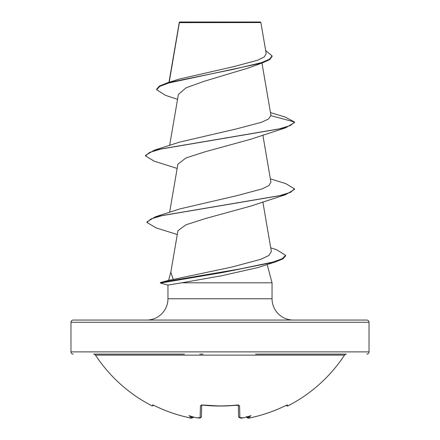 <?xml version="1.0" encoding="UTF-8"?>
<svg xmlns="http://www.w3.org/2000/svg" width="440" height="440" viewBox="0 0 440 440"><rect width="100%" height="100%" fill="white"/><g stroke="black" fill="none" stroke-linecap="round" stroke-linejoin="round"><path stroke-width="0.66" d="M246.582 416.999A1.117 1.105 -5 0 0 247.874 417.808L251.026 417.637A148.159 148.104 -0 0 0 285.307 405.757L287.419 405.009L287.865 405.911A1.117 1.117 0 0 1 286.347 405.411L286.303 405.317M287.865 405.911A149.028 149.028 0 0 0 344.509 355.124L95.491 355.124A149.028 149.028 0 0 0 152.136 405.911L152.581 405.009L154.693 405.757A148.159 148.104 -0 0 0 188.975 417.637L192.126 417.808A1.117 1.105 5 0 0 193.419 416.999L192.814 417.78L191.378 417.995M192.126 417.808L192.148 417.549A111.403 52.745 -36.7 0 1 188.903 415.624A111.403 58.581 33.8 0 0 195.382 417.549L195.729 417.632M197.027 417.835L195.382 417.549A148.253 147.691 0 0 0 196.972 417.808L200.134 417.637L200.442 405.757L202.691 405.009A149.001 133.92 -0 0 0 237.309 405.009L239.558 405.757L239.866 417.637L243.029 417.808A148.253 147.691 -0 0 0 244.618 417.549A111.403 58.581 -33.8 0 0 251.097 415.624A111.403 52.745 36.7 0 1 247.852 417.549L247.874 417.808M184.443 354.118L93.621 354.118A2.233 2.233 0 0 1 95.491 355.124M255.558 354.118L346.379 354.118A2.233 2.233 0 0 0 344.509 355.124M203.032 354.118L199.782 354.118M366.79 354.118A2.233 2.233 0 0 0 369.028 351.885L369.028 322.289L70.972 322.289L70.972 351.885L369.028 351.885M73.211 354.118A2.233 2.233 0 0 1 70.972 351.885M177.546 99.33L165.539 95.354L156.668 89.733L156.668 89.172L159.379 86.042L167.167 82.907L178.756 79.206L233.486 66.688L257.648 60.225L264.291 56.936L266.2 53.609L260.876 22.561L260.315 22L179.685 22L179.322 22.363M260.876 22.561L179.366 22.638L169.208 82.269M369.028 322.289A2.233 2.233 0 0 0 366.79 320.056L73.211 320.056A2.233 2.233 0 0 0 70.972 322.289M293.337 320.056A21.291 21.291 0 0 1 272.047 298.766L167.954 298.766A21.291 21.291 0 0 1 146.663 320.056M170.88 271.865L168.614 280.335L173.256 279.455L170.819 272.217L177.947 230.687M168.614 280.335L160.463 282.519L160.463 283.074L160.463 282.519L240.185 268.912L272.8 262.108L282.282 258.709L285.588 255.31L285.588 255.865L283.025 258.858L275.6 261.85L222.921 272.464L160.463 283.074L167.954 285.082L181.907 282.799L272.047 282.799L272.047 298.766M267.152 264.512L272.047 282.799M167.954 285.082L167.954 298.766M156.668 89.733L159.781 86.372L168.663 83.012L262.521 62.86L248.49 67.947L204.419 81.208L186.065 87.802L178.398 94.402L169.637 145.415M270.463 112.569L285.28 117.101L294.514 121.996L294.514 122.551L285.764 127.76L250.685 139.26L205.321 151.723L185.933 157.955L177.914 164.186M270.364 178.844L285.764 183.634L294.514 188.848L294.514 189.404L285.758 194.612L250.652 206.124L205.348 218.565L185.955 224.791L177.947 230.681M173.256 279.455L231.864 267.041L260.909 259.281L269 255.398L271.359 251.499L262.845 201.867M294.514 188.848L290.532 192.34L279.021 195.833L155.392 216.782L179.795 208.918L237.413 195.536L262.24 188.854L268.989 185.504L270.93 182.155L262.845 135.014M270.963 115.687L294.514 121.996L290.455 125.521L278.729 129.052L154.237 150.211L179.801 142.071L236.522 128.887L261.459 122.287L268.527 118.993L270.941 115.341L261.965 63.052M262.521 62.86L269.66 59.648L272.069 56.436L272.069 55.88L265.678 50.512M167.167 82.907L233.035 69.394L261.525 62.634L269.401 59.257L272.069 55.88M179.179 22.666L179.179 23.204M275.6 261.85L257.857 267.575L221.452 275.792L181.907 282.799M285.764 127.76L161.271 148.923L149.545 152.449L145.486 155.98L154.237 161.189L177.155 168.443M285.758 194.612L162.41 215.512L150.843 218.999L146.927 222.481L156.195 227.92L177.287 234.537M285.566 255.585L285.588 255.865M154.237 150.211L145.486 155.419L145.486 155.98M155.392 216.782L146.927 221.925L146.927 222.481M270.732 247.836L276.606 249.716L285.588 255.31M239.866 417.637A1.117 1.095 -1.5 0 1 238.601 416.581L238.304 405.174M201.696 405.174L201.399 416.581A1.117 1.095 -178.5 0 1 200.134 417.637M153.186 405.108L154.688 405.763C165.627 411.131 177.056 415.091 188.969 417.648L188.969 417.648C177.056 415.091 165.627 411.131 154.688 405.763L153.703 405.306M286.831 405.13A1.117 1.111 -26 0 0 287.419 405.009M246.554 416.823C247.049 418.215 248.54 418.49 251.031 417.648L251.026 417.637C262.944 415.091 274.373 411.131 285.312 405.763L285.307 405.757C274.373 411.131 262.944 415.091 251.031 417.648L248.677 417.989M246.527 416.526L247.852 417.549M152.581 405.009A1.117 1.111 26 0 0 153.17 405.13M240.625 417.995L243.029 417.808M238.293 404.789L238.497 405.245L220 406.038L202.691 405.009M238.326 405.009A1.117 1.001 -1.5 0 0 239.558 405.757M201.674 405.009A1.117 1.001 -178.5 0 1 200.442 405.757M179.267 22.462L168.988 82.341M177.887 164.18L169.631 212.284M244.272 417.626L243.029 417.83C241.043 418.523 239.569 418.11 238.601 416.581L238.607 416.691M237.298 405.13C225.764 406.34 214.236 406.34 202.703 405.13L201.504 405.245L201.707 404.789M196.972 417.83L196.972 417.83C197.857 417.643 200.799 419.023 201.399 416.581L200.865 417.588L199.419 417.989M286.814 405.108L285.312 405.763M152.136 405.911L153.654 405.411M188.969 417.648C191.043 418.5 192.533 418.226 193.446 416.823M202.703 405.13L201.504 405.245"/></g></svg>

